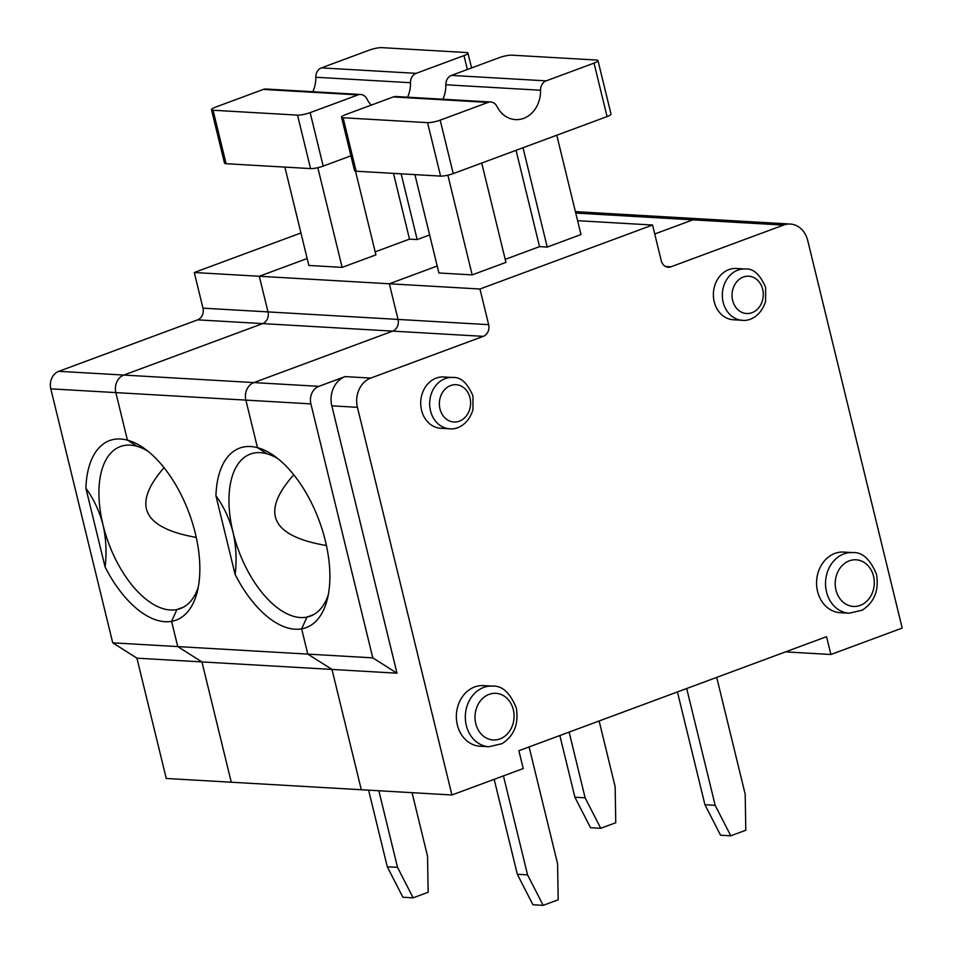 <?xml version="1.0" encoding="UTF-8"?>
<svg xmlns="http://www.w3.org/2000/svg" width="953" height="953" viewBox="0 0 953 953"><rect width="100%" height="100%" fill="white"/><g stroke="black" fill="none" stroke-linecap="round" stroke-linejoin="round"><path stroke-width="1.43" d="M105.08 566.975L85.901 488.27C93.739 499.015 99.434 511.201 102.995 524.841C106.117 538.624 106.819 552.669 105.08 566.975A95.741 49.365 -110.3 0 0 171.588 621.344L177.746 646.587L201.941 661.918L231.269 782.222L166.251 778.47L136.922 658.166L112.728 642.834L50.807 388.848A14.009 11.71 -86.7 0 1 58.812 371.313L197.64 319.851A9.339 7.803 93.3 0 0 202.977 308.153L194.281 272.51L259.299 276.263L267.996 311.905L398.032 319.422L389.336 283.78L437.201 266.03L389.336 283.78L259.299 276.263L267.996 311.905A9.339 7.803 93.3 0 1 262.659 323.603L123.83 375.065L58.812 371.313M300.934 232.973L194.281 272.51M147.906 451.186A86.401 44.541 -110.3 0 0 137.113 446.338A86.401 44.541 -110.3 0 0 120.328 446.564A86.401 44.541 -110.3 0 0 102.995 524.841A86.401 44.541 -110.3 0 0 176.901 609.575L183.667 607.073L176.901 609.575A14175.637 11848.101 93.3 0 1 171.588 621.344L177.746 646.587L112.728 642.834M396.996 673.187L331.823 405.835A23.349 19.513 -86.7 0 1 345.153 376.602L318.886 386.334A14.009 11.71 -86.7 0 0 310.892 403.881L372.802 657.868L396.996 673.187L331.978 669.435L307.783 654.103L301.636 628.861A95.741 49.365 -110.3 0 0 327.32 599.246A95.741 49.365 -110.3 0 0 274.166 455.844A95.741 49.365 -110.3 0 0 257.453 447.648L245.874 400.117L115.837 392.6L127.416 440.131A95.741 49.365 -110.3 0 0 85.901 488.27M277.942 458.703A86.401 44.541 -110.3 0 0 267.15 453.854A86.401 44.541 -110.3 0 0 250.365 454.069A86.401 44.541 -110.3 0 0 233.032 532.346C236.153 546.14 236.856 560.185 235.129 574.48L215.938 495.774A95.741 49.365 -110.3 0 1 257.453 447.648A14175.637 11848.101 -86.7 0 1 267.15 453.854A14175.637 11848.101 -86.7 0 0 257.453 447.648L245.874 400.117A14.009 11.71 -86.7 0 1 253.867 382.582L123.83 375.065A14.009 11.71 -86.7 0 0 115.837 392.6A14.009 11.71 -86.7 0 1 123.83 375.065L262.659 323.603A9.339 7.803 93.3 0 0 267.996 311.905L202.977 308.153M137.113 446.338A14175.637 11848.101 93.3 0 0 127.416 440.131A14175.637 11848.101 93.3 0 1 137.113 446.338M307.164 258.525L259.299 276.263L307.164 258.525M310.892 403.881L245.874 400.117A14.009 11.71 -86.7 0 1 253.867 382.582L392.696 331.12L483.314 336.349L370.753 378.079A23.349 19.513 -86.7 0 0 357.423 407.312L451.925 794.981L361.306 789.739L331.978 669.435L201.941 661.918L231.269 782.222L361.306 789.739L331.978 669.435L307.783 654.103L177.746 646.587L201.941 661.918L136.922 658.166M164.047 467.709C131.693 504.697 142.426 527.938 196.258 537.409M312.858 91.714A28.018 23.42 93.3 0 0 315.788 77.253A9.339 7.803 93.3 0 1 321.423 67.877L369.276 50.14A9.339 1.763 -13.7 0 1 381.903 47.65L466.374 52.534A9.339 1.763 166.3 0 1 467.947 53.106A9.339 1.763 166.3 0 1 463.992 55.608L416.139 73.345A9.339 7.803 93.3 0 0 410.493 82.72A28.018 23.42 93.3 0 1 407.574 97.194M371.217 105.14A28.018 23.42 93.3 0 1 366.905 98.886A9.339 7.803 93.3 0 0 360.722 94.478A9.339 7.803 93.3 0 0 358.006 94.895L310.154 112.633A9.339 1.763 -13.7 0 1 297.527 115.122L213.055 110.238A9.339 1.763 -13.7 0 1 211.483 109.666L224.515 163.142A9.339 1.763 -13.7 0 0 226.087 163.713L310.559 168.586A9.339 1.763 -13.7 0 0 323.186 166.108L350.942 155.816M360.722 94.478L266.006 89.01A9.339 7.803 93.3 0 0 263.29 89.427L215.438 107.165A9.339 1.763 -13.7 0 0 211.483 109.666M215.938 495.774C223.776 506.531 229.47 518.718 233.032 532.346A86.401 44.541 -110.3 0 0 306.949 617.091A14175.637 11848.101 -86.7 0 1 301.636 628.861A95.741 49.365 -110.3 0 1 235.129 574.48M413.137 897.833L402.893 897.25L387.287 866.765L397.52 867.361L413.137 897.833L428.147 892.27L427.54 856.235L412.053 792.67M393.47 173.386L409.504 239.12L375.172 251.842M569.12 732.107L585.13 797.816L600.747 828.288L590.503 827.704L574.897 797.22L559.852 735.537M790.275 224.05A23.349 19.513 -86.7 0 0 783.497 225.087L692.879 219.845L654.747 233.985L692.879 219.845A23.349 19.513 -86.7 0 1 699.657 218.809L790.275 224.05A23.349 19.513 -86.7 0 1 807.691 240.406L902.193 628.075L830.897 654.497L785.534 651.876M50.807 388.848L115.837 392.6L127.416 440.131A95.741 49.365 -110.3 0 1 144.117 448.327A95.741 49.365 -110.3 0 1 197.283 591.73A95.741 49.365 -110.3 0 1 171.588 621.344A14175.637 11848.101 93.3 0 0 176.901 609.575A86.401 44.541 -110.3 0 0 180.379 608.586A86.401 44.541 -110.3 0 0 198.284 587.096M293.75 474.797C260.205 512.559 271.093 536.134 326.426 545.521M318.886 386.334L253.867 382.582L392.696 331.12A9.339 7.803 93.3 0 0 398.032 319.422L389.336 283.78L479.955 289.009L488.651 324.663A9.339 7.803 93.3 0 1 483.314 336.349M328.32 594.612A86.401 44.541 -110.3 0 1 310.428 616.103A86.401 44.541 -110.3 0 1 306.949 617.091L313.704 614.578L306.949 617.091A14175.637 11848.101 -86.7 0 1 301.636 628.861L307.783 654.103L372.802 657.868M401.153 173.827L417.176 239.56L409.504 239.12M600.747 828.288L615.757 822.725L615.15 786.69L599.127 720.98M585.13 797.816L574.897 797.22M387.287 866.765L368.608 790.168M397.52 867.361L378.853 790.752M284.887 167.109L308.855 265.458L342.139 267.388L375.911 254.868L355.505 171.159M417.176 239.56L429.624 234.95M317.825 167.68L342.139 267.388M830.897 654.497L826.549 636.675L518.873 750.726L523.221 768.547L451.925 794.981M197.64 319.851L392.696 331.12A9.339 7.803 93.3 0 0 398.032 319.422L488.651 324.663M575.755 213.079L692.879 219.845A23.349 19.513 -86.7 0 1 699.657 218.809L575.398 211.637M677.44 691.949L704.934 804.737L715.179 805.333L730.784 835.805L745.794 830.242L745.186 794.206L716.716 677.392M556.778 135.231L580.985 234.557L547.225 247.077L539.541 246.636L505.209 259.359M745.306 268.996L736.347 268.484A25.683 21.466 93.3 0 0 713.428 292.881A25.683 21.466 93.3 0 0 733.381 319.767L742.339 320.291C747.736 321.28 760.577 317.802 765.616 301.208L765.64 287.425C760.053 274.416 753.275 268.269 745.306 268.996A25.683 21.466 93.3 0 0 722.386 293.405A25.683 21.466 93.3 0 0 742.339 320.291M452.639 377.483L443.669 376.971A25.683 21.466 93.3 0 0 420.761 401.368A25.683 21.466 93.3 0 0 440.715 428.254L449.673 428.779C455.069 429.767 467.911 426.289 472.95 409.695L472.962 395.912C467.387 382.903 460.609 376.757 452.639 377.483A25.683 21.466 93.3 0 0 429.72 401.892A25.683 21.466 93.3 0 0 449.673 428.779M715.179 805.333L686.696 688.519M343.092 117.755L427.563 122.639A9.339 1.763 -13.7 0 0 440.191 120.149L488.043 102.412A9.339 7.803 93.3 0 1 490.759 101.995L396.043 96.527A9.339 7.803 93.3 0 0 393.327 96.932L345.474 114.67A9.339 1.763 -13.7 0 0 341.519 117.183A9.339 1.763 -13.7 0 0 343.092 117.755L356.124 171.218L440.596 176.102A9.339 1.763 -13.7 0 0 453.223 173.613L607.061 116.588A9.339 1.763 166.3 0 0 611.016 114.086L597.984 60.611A9.339 1.763 166.3 0 1 594.029 63.124L546.176 80.862A9.339 7.803 93.3 0 0 540.542 90.237A28.018 23.42 93.3 0 1 515.49 119.613A28.018 23.42 93.3 0 1 496.942 106.402A9.339 7.803 93.3 0 0 490.759 101.995M481.73 163.046L505.948 262.373L472.176 274.893L447.874 175.185M597.984 60.611A9.339 1.763 166.3 0 0 596.411 60.039L511.94 55.167A9.339 1.763 -13.7 0 0 499.312 57.645L451.46 75.394A9.339 7.803 93.3 0 0 445.825 84.769L540.542 90.237M852.661 552.597L843.703 552.073A30.353 25.374 93.3 0 0 816.626 580.913A30.353 25.374 93.3 0 0 840.201 612.684L849.159 613.208L862.227 610.158C874.413 602.26 879.166 590.3 876.486 574.29C870.208 559.173 862.262 551.942 852.661 552.597A30.353 25.374 93.3 0 0 825.584 581.437A30.353 25.374 93.3 0 0 849.159 613.208M529.106 746.938L557.576 863.74L558.184 899.787L543.174 905.35L532.941 904.754L517.324 874.282L494.178 779.316M442.895 99.231A28.018 23.42 93.3 0 0 445.825 84.769M783.497 225.087L670.924 266.804A9.339 7.803 -86.7 0 1 668.22 267.221A9.339 7.803 -86.7 0 1 661.251 260.681L652.555 225.027L479.955 289.009M516.061 150.324L539.541 246.636M547.225 247.077L523.006 147.751M414.924 174.625L438.904 272.975L472.176 274.893M341.519 117.183L354.552 170.658A9.339 1.763 -13.7 0 0 356.124 171.218M492.451 686.112L483.493 685.6A30.353 25.374 93.3 0 0 456.416 714.44A30.353 25.374 93.3 0 0 479.99 746.211L488.949 746.723L502.017 743.685C514.203 735.787 518.956 723.827 516.276 707.805C509.998 692.688 502.052 685.457 492.451 686.112A30.353 25.374 93.3 0 0 465.374 714.953A30.353 25.374 93.3 0 0 488.949 746.723M652.555 225.027L577.613 220.703M543.174 905.35L527.569 874.878L517.324 874.282M527.569 874.878L503.434 775.885M730.784 835.805L720.551 835.221L704.934 804.737M321.423 67.877L416.139 73.345M263.29 89.427L358.006 94.895M310.559 168.586L297.527 115.122M226.087 163.713L213.055 110.238M323.186 166.108L310.154 112.633M463.992 55.608L467.375 69.486M315.788 77.253L410.493 82.72M357.423 407.312L331.823 405.835M762.674 289.295A18.679 15.617 93.3 0 0 736.395 282.207A18.679 15.617 93.3 0 0 743.924 313.084A18.679 15.617 93.3 0 0 762.674 289.295M440.596 176.102L427.563 122.639M873.52 576.172A23.349 19.513 93.3 0 0 840.665 567.297A23.349 19.513 93.3 0 0 850.076 605.894A23.349 19.513 93.3 0 0 873.52 576.172M393.327 96.932L488.043 102.412M370.753 378.079L345.153 376.602M451.46 75.394L546.176 80.862M469.996 397.782A18.679 15.617 93.3 0 0 443.729 390.694A18.679 15.617 93.3 0 0 451.245 421.571A18.679 15.617 93.3 0 0 469.996 397.782M670.924 266.804L665.575 266.495M513.298 709.687A23.349 19.513 93.3 0 0 480.455 700.824A23.349 19.513 93.3 0 0 489.866 739.421A23.349 19.513 93.3 0 0 513.298 709.687M594.029 63.124L607.061 116.588M453.223 173.613L440.191 120.149M471.568 67.937L467.947 53.106"/></g></svg>
